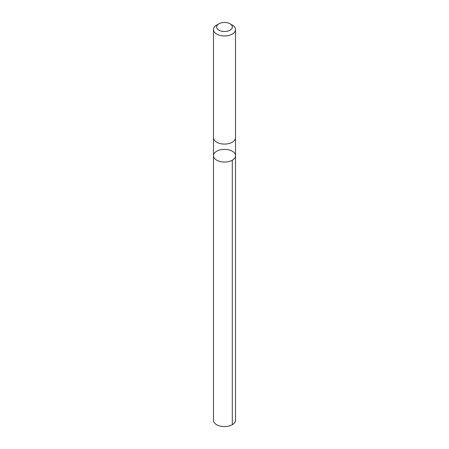 <?xml version="1.0" encoding="UTF-8"?>
<svg xmlns="http://www.w3.org/2000/svg" width="449" height="449" viewBox="0 0 449 449"><rect width="100%" height="100%" fill="white"/><g stroke="black" fill="none" stroke-linecap="round" stroke-linejoin="round"><path stroke-width="0.67" d="M223.22 149.394A11.017 6.359 180 0 1 235.517 155.708A11.017 6.359 180 0 1 224.5 162.072A11.017 6.359 180 0 1 213.483 155.708A11.017 6.359 180 0 1 223.22 149.394M213.483 420.23A11.017 6.365 0 0 0 225.78 426.55A11.017 6.365 0 0 0 235.517 420.23L235.517 155.708A11.017 6.359 180 0 1 224.5 162.072A11.017 6.359 180 0 1 213.483 155.708L213.483 420.23M218.955 23.775L216.71 25.077A11.017 6.365 0 0 0 213.483 29.572L213.483 137.714A11.017 6.365 0 0 0 225.78 144.034A11.017 6.365 0 0 0 235.517 137.714L235.517 29.572A11.017 6.365 0 0 0 232.29 25.077L230.045 23.775A7.841 4.524 0 0 0 218.955 23.775A7.841 4.524 0 0 0 217.445 28.949A7.841 4.524 0 0 0 225.409 31.469A7.841 4.524 0 0 0 231.903 28.461A7.841 4.524 0 0 0 230.045 23.775M213.483 29.572A11.017 6.365 0 0 0 225.78 35.892A11.017 6.365 0 0 0 235.517 29.572M232.29 160.209L232.29 424.732M213.483 137.804L213.483 155.708M235.517 137.804L235.517 155.708"/></g></svg>
